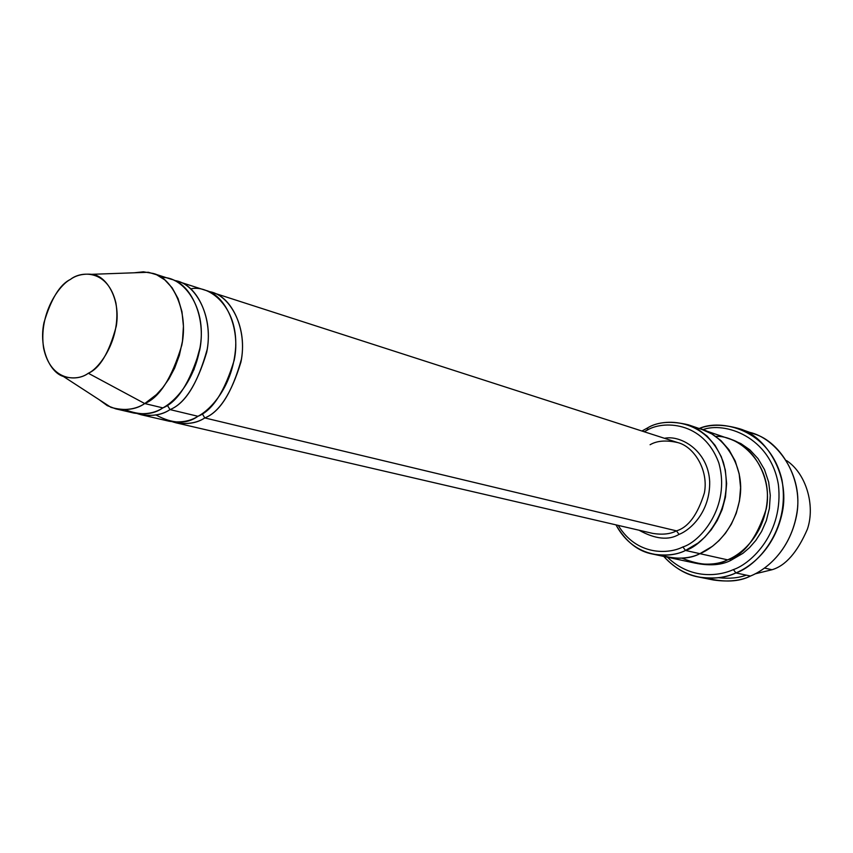 <?xml version="1.0" encoding="UTF-8"?>
<svg xmlns="http://www.w3.org/2000/svg" width="853" height="853" viewBox="0 0 853 853"><rect width="100%" height="100%" fill="white"/><g stroke="black" fill="none" stroke-linecap="round" stroke-linejoin="round"><path stroke-width="1.28" d="M676.461 530.865C670.277 534.117 662.333 534.948 652.63 533.37C662.333 534.948 670.277 534.117 676.461 530.865C688.318 527.346 697.626 514.7 704.386 492.906C708.811 470.163 694.022 446.599 677.751 442.579C694.022 446.599 708.811 470.163 704.386 492.906C697.626 514.7 688.318 527.346 676.461 530.865L204.784 417.927C219.957 412.02 232.176 392.423 241.431 359.145C247.413 324.598 228.231 293.72 208.772 291.555L212.184 292.462C231.398 296.855 247.775 329.279 240.941 362.067C231.323 393.617 219.274 412.234 204.784 417.927L202.182 413.63L204.784 417.927L676.461 530.865L679.052 534.383L676.461 530.865M639.057 530.225C655.307 539.203 668.635 540.589 679.052 534.383C668.635 540.589 655.307 539.203 639.057 530.225M746.62 431.778C773.756 435.478 802.876 472.061 797.16 511.31C791.467 549.588 766.452 569.665 750.491 576.031C765.802 569.793 789.025 551.72 796.393 516.342C804.048 480.282 780.73 441.459 753.967 433.868L739.583 428.75C766.591 436.395 790.102 475.729 782.318 512.322C774.823 548.234 751.354 566.595 735.883 572.928C755.513 566.68 790.912 531.238 781.934 479.749C769.758 428.579 720.305 418.599 699.172 428.526C710.154 424.133 723.632 424.208 739.583 428.75M702.701 429.731C724.432 421.446 770.28 436.309 778.373 484.536C783.971 532.368 751.674 563.417 733.441 569.591L735.883 572.928L750.491 576.031L735.883 572.928C726.095 577.769 713.662 579.134 698.575 577.012C686.175 574.879 674.584 568.023 663.783 556.444C688.019 583.505 719.729 580.392 735.883 572.928L733.441 569.591C751.674 563.417 783.971 532.368 778.373 484.536C770.28 436.309 724.432 421.446 702.701 429.731M652.705 554.077C638.087 551.454 625.835 541.719 615.962 524.862C634.557 559.664 670.245 558.566 685.492 550.452C676.919 554.845 665.99 556.049 652.705 554.077L667.398 557.212C690.653 579.656 718.514 576.34 733.441 569.591C718.514 576.34 690.653 579.656 667.43 557.222L666.833 557.084C680.257 559.216 691.282 558.086 699.908 553.672C691.41 558.001 680.577 559.173 667.398 557.212L695.632 563.225C708.598 565.166 719.26 564.036 727.598 559.845L685.492 550.452L682.901 546.944C668.699 554.29 636.743 555.975 618.254 525.395C636.743 555.975 668.699 554.29 682.901 546.944C699.876 541.975 731.117 507.172 718.823 462.944C703.267 420.497 662.152 420.678 647.128 430.211C662.152 420.678 703.267 420.497 718.823 462.944C731.117 507.172 699.876 541.975 682.901 546.944L685.492 550.452C703.362 545.259 736.267 508.644 723.291 462.113C706.87 417.469 663.634 417.735 647.853 427.748L647.128 430.211L644.154 431.746L647.128 430.211L647.853 427.748C657.908 421.723 671.439 420.753 688.456 424.847L697.967 429.251L707.073 436.075L715.102 445.362L721.35 456.824L725.285 469.843L726.628 483.566L725.466 497.075L722.15 509.582L717.213 520.575L711.242 529.798L704.738 537.219L698.117 542.998L685.492 550.452L699.908 553.672L712.404 546.325L718.972 540.642L725.402 533.317L731.309 524.232L736.182 513.389L739.455 501.042L740.596 487.724L739.242 474.183L735.329 461.324L729.112 450L721.148 440.82L712.106 434.07L702.669 429.72L712.106 434.07L721.148 440.82L729.112 450L735.329 461.324L739.242 474.183L740.596 487.724L739.455 501.042L736.192 513.389L731.32 524.232L725.402 533.317L718.972 540.642L712.404 546.325L699.908 553.672L727.598 559.845C715.902 566.349 700.697 565.795 682.005 558.182M786.519 460.577C805.872 473.148 815.564 505.147 807.407 529.148C797.395 552.254 785.581 565.784 771.986 569.74C785.581 565.784 797.395 552.254 807.407 529.148C815.564 505.147 805.872 473.148 786.519 460.577M764.533 568.077L771.986 569.74L764.533 568.077M161.686 277.566C181.22 275.988 205.157 303.657 200.839 342.085C196.254 379.489 175.387 401.198 162.88 407.894L144.743 403.554C136.97 408.768 127.289 410.528 115.699 408.843L107.275 405.644L99.172 399.705L111.007 407.382C124.527 411.061 135.766 409.792 144.743 403.554L88.307 373.251C81.696 378.039 73.39 379.116 63.421 376.482C49.367 372.324 38.684 347.214 43.983 322.615C51.116 298.795 59.923 284.401 70.394 279.443C59.262 284.934 38.428 313.627 43.62 348.184C50.753 381.675 77.431 381.686 88.307 373.251C99.694 368.315 121.787 338.449 115.901 302.943C107.809 268.994 80.79 270.923 70.394 279.443C75.96 275.306 83.05 273.589 91.687 274.314C106.209 275.263 120.849 298.667 116.285 326.123C109.173 352.641 99.854 368.357 88.307 373.251L144.743 403.554L156.472 394.566L162.742 387.688L168.947 378.892L174.662 368.069L179.365 355.338L182.467 341.125L183.438 326.241L181.966 311.697L178.085 298.593L172.157 287.824L164.778 279.869L156.653 274.783L148.379 272.278L134.284 272.779L143.347 271.808L153.156 273.44C172.573 277.811 188.929 311.292 181.764 345.358C171.794 378.156 159.458 397.551 144.743 403.554L162.88 407.894C177.531 401.987 189.782 382.826 199.645 350.402C206.703 316.73 190.347 283.569 170.984 279.187L153.156 273.44M200.22 347.022L193.887 369.903L200.22 347.022M167.231 405.111L170.024 409.6C185.368 403.501 197.757 383.392 207.215 349.282C213.346 313.893 194.036 282.524 174.438 280.509L178 281.447C197.342 285.83 213.708 318.862 206.682 352.396C196.862 384.66 184.643 403.736 170.024 409.6L167.231 405.111M141.129 414.739L169.235 421.254C180.719 422.949 190.294 421.297 197.949 416.285L170.024 409.6C162.305 414.718 152.666 416.435 141.129 414.739L137.589 413.705C150.597 416.84 161.409 415.475 170.024 409.6L197.949 416.285C186.647 424.453 172.637 424.005 155.928 414.953M115.699 408.843L133.942 413.076C145.5 414.761 155.139 413.033 162.88 407.894C152.826 415.038 140.244 415.635 125.135 409.675M172.711 421.872C185.591 424.933 196.286 423.61 204.784 417.927C197.139 422.907 187.575 424.549 176.113 422.853L172.711 421.872M729.827 558.822L730.584 560.506L742.963 553.298L749.467 547.679L755.811 540.439L761.601 531.44L766.325 520.703L769.385 508.495L770.28 495.358L768.649 482.073L764.469 469.555L758.029 458.637L749.926 449.894L740.841 443.571L731.447 439.594L740.841 443.571L749.926 449.894L758.029 458.637L764.469 469.555L768.649 482.073L770.28 495.358L769.385 508.495L766.325 520.703L761.601 531.44L755.811 540.439L749.467 547.679L742.963 553.298L730.584 560.506L729.827 558.822M715.699 436.395C737.994 435.137 769.033 461.484 767.38 498.397C765.205 534.298 741.854 554.279 727.598 559.845C743.933 555.218 756.846 538.168 766.325 508.676C772.637 477.851 752.591 445.149 729.987 439.071L688.456 424.847M190.805 288.868C209.593 284.433 237.518 306.867 235.695 346.915C233.168 385.961 210.862 409.728 197.949 416.285C212.472 410.56 224.552 391.858 234.212 360.169C241.079 327.232 224.702 294.69 205.466 290.297L178 281.447M664.487 438.303C680.673 434.721 708.214 450.704 709.685 481.625C710.229 511.843 690.599 529.948 679.052 534.383C690.599 529.948 710.229 511.843 709.685 481.625C708.214 450.704 680.673 434.721 664.487 438.303M695.387 427.822C718.621 430.083 744.68 461.078 740.18 495.924C735.627 529.894 713.748 547.999 699.908 553.672L712.468 546.283L719.058 540.557L725.508 533.178L731.426 524.019L736.288 513.101L739.519 500.668L740.596 487.266L739.146 473.682L735.115 460.823L728.782 449.531L720.721 440.425L711.605 433.772L702.115 429.528M667.398 557.212C680.577 559.173 691.41 557.99 699.908 553.672C689.693 559.152 676.45 559.632 660.179 555.1M641.925 431.032L647.853 427.748L641.925 431.032M746.268 575.135C738.485 578.035 729.219 578.878 718.471 577.694M698.575 577.012L713.534 580.008C728.483 582.119 740.809 580.786 750.491 576.031C739.061 581.917 724.282 582.588 706.156 578.035M730.584 560.506C721.905 564.921 710.762 565.923 697.168 563.524M755.182 573.834L771.986 569.74L755.182 573.834M650.093 444.733C657.002 440.681 666.214 439.967 677.751 442.579L212.184 292.462M91.687 274.314L148.379 272.278M176.113 422.853L652.63 533.37M63.421 376.482L111.007 407.382"/></g></svg>
